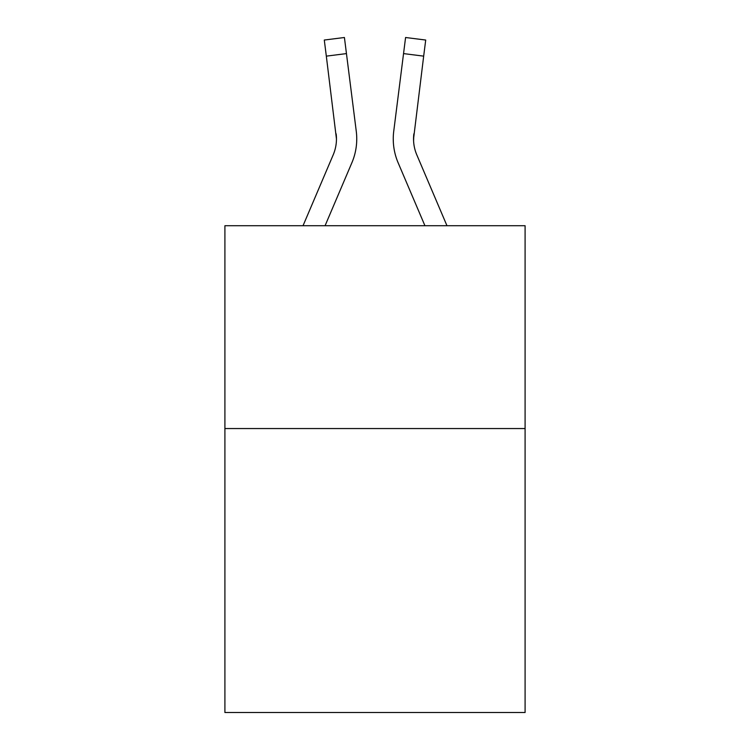 <?xml version="1.0" encoding="UTF-8"?>
<svg xmlns="http://www.w3.org/2000/svg" width="750" height="750" viewBox="0 0 750 750"><rect width="100%" height="100%" fill="white"/><g stroke="black" fill="none" stroke-linecap="round" stroke-linejoin="round"><path stroke-width="1.12" d="M525.094 428.55L525.094 712.5L224.906 712.5L224.906 225.722L525.094 225.722L525.094 428.55L224.906 428.55M351.881 162.75L325.069 225.722L351.881 162.75A60.844 60.844 -45.7 0 0 356.269 131.287L346.453 53.597L326.325 56.138L324.291 40.041L344.419 37.5L346.453 53.597M303.028 225.722L333.225 154.8A40.566 40.566 -29.2 0 0 336.459 138.984L326.325 56.138M356.672 141.862L356.747 138.881M355.959 128.85L356.269 131.287L355.959 128.85M446.972 225.722L416.775 154.8A40.566 40.566 29.2 0 1 413.541 138.984L423.675 56.138L403.547 53.597L405.581 37.5L425.709 40.041L423.675 56.138M398.119 162.75L424.931 225.722L398.119 162.75A60.844 60.844 45.7 0 1 393.731 131.287L403.547 53.597M413.588 140.897L413.859 133.828A40.566 40.566 45.7 0 0 416.775 154.8A40.566 40.566 45.7 0 1 413.541 138.984L413.859 133.828M333.225 154.8A40.566 40.566 -45.7 0 0 336.459 138.984A40.566 40.566 -45.7 0 1 333.225 154.8A40.566 40.566 -45.7 0 0 336.459 138.984A40.566 40.566 -45.7 0 1 333.225 154.8A40.566 40.566 -45.7 0 0 336.459 138.984A40.566 40.566 -45.7 0 1 333.225 154.8A40.566 40.566 -45.7 0 0 336.459 138.984A40.566 40.566 -45.7 0 1 333.225 154.8A40.566 40.566 -45.7 0 0 336.459 138.984A40.566 40.566 -45.7 0 1 333.225 154.8A40.566 40.566 -45.7 0 0 336.459 138.984A40.566 40.566 -45.7 0 1 333.225 154.8A40.566 40.566 -45.7 0 0 336.459 138.984A40.566 40.566 -45.7 0 1 333.225 154.8A40.566 40.566 -45.7 0 0 336.459 138.984A40.566 40.566 -45.7 0 1 333.225 154.8A40.566 40.566 -45.7 0 0 336.459 138.984A40.566 40.566 -45.7 0 1 333.225 154.8A40.566 40.566 -45.7 0 0 336.459 138.984A40.566 40.566 -45.7 0 1 333.225 154.8A40.566 40.566 -45.7 0 0 336.459 138.984A40.566 40.566 -45.7 0 1 333.225 154.8A40.566 40.566 -45.7 0 0 336.459 138.984A40.566 40.566 -45.7 0 1 333.225 154.8A40.566 40.566 -45.7 0 0 336.459 138.984A40.566 40.566 -45.7 0 1 333.225 154.8A40.566 40.566 -45.7 0 0 336.459 138.984A40.566 40.566 -45.7 0 1 333.225 154.8A40.566 40.566 -45.7 0 0 336.459 138.984A40.566 40.566 -45.7 0 1 333.225 154.8A40.566 40.566 -45.7 0 0 336.459 138.984A40.566 40.566 -45.7 0 1 333.225 154.8A40.566 40.566 -45.7 0 0 336.459 138.984A40.566 40.566 -45.7 0 1 333.225 154.8A40.566 40.566 -45.7 0 0 336.459 138.984A40.566 40.566 -45.7 0 1 333.225 154.8A40.566 40.566 -45.7 0 0 336.459 138.984A40.566 40.566 -45.7 0 1 333.225 154.8A40.566 40.566 -45.7 0 0 336.459 138.984A40.566 40.566 -45.7 0 1 333.225 154.8A40.566 40.566 -45.7 0 0 336.459 138.984A40.566 40.566 -45.7 0 1 333.225 154.8A40.566 40.566 -45.7 0 0 336.459 138.984A40.566 40.566 -45.7 0 1 333.225 154.8A40.566 40.566 -45.7 0 0 336.141 133.828L336.459 138.984M416.775 154.8A40.566 40.566 45.7 0 1 413.541 138.984A40.566 40.566 45.7 0 0 416.775 154.8A40.566 40.566 45.7 0 1 413.541 138.984A40.566 40.566 45.7 0 0 416.775 154.8A40.566 40.566 45.7 0 1 413.541 138.984A40.566 40.566 45.7 0 0 416.775 154.8A40.566 40.566 45.7 0 1 413.541 138.984A40.566 40.566 45.7 0 0 416.775 154.8A40.566 40.566 45.7 0 1 413.541 138.984A40.566 40.566 45.7 0 0 416.775 154.8A40.566 40.566 45.7 0 1 413.541 138.984A40.566 40.566 45.7 0 0 416.775 154.8A40.566 40.566 45.7 0 1 413.541 138.984A40.566 40.566 45.7 0 0 416.775 154.8A40.566 40.566 45.7 0 1 413.541 138.984A40.566 40.566 45.7 0 0 416.775 154.8A40.566 40.566 45.7 0 1 413.541 138.984A40.566 40.566 45.7 0 0 416.775 154.8A40.566 40.566 45.7 0 1 413.541 138.984A40.566 40.566 45.7 0 0 416.775 154.8A40.566 40.566 45.7 0 1 413.541 138.984A40.566 40.566 45.7 0 0 416.775 154.8A40.566 40.566 45.7 0 1 413.541 138.984A40.566 40.566 45.7 0 0 416.775 154.8A40.566 40.566 45.7 0 1 413.541 138.984A40.566 40.566 45.7 0 0 416.775 154.8A40.566 40.566 45.7 0 1 413.541 138.984A40.566 40.566 45.7 0 0 416.775 154.8A40.566 40.566 45.7 0 1 413.541 138.984A40.566 40.566 45.7 0 0 416.775 154.8A40.566 40.566 45.7 0 1 413.541 138.984A40.566 40.566 45.7 0 0 416.775 154.8A40.566 40.566 45.7 0 1 413.541 138.984A40.566 40.566 45.7 0 0 416.775 154.8A40.566 40.566 45.7 0 1 413.541 138.984A40.566 40.566 45.7 0 0 416.775 154.8A40.566 40.566 45.7 0 1 413.541 138.984A40.566 40.566 45.7 0 0 416.775 154.8A40.566 40.566 45.7 0 1 413.541 138.984A40.566 40.566 45.7 0 0 416.775 154.8A40.566 40.566 45.7 0 1 413.541 138.984A40.566 40.566 45.7 0 0 416.775 154.8A40.566 40.566 45.7 0 1 413.541 138.984M393.328 141.881L393.253 138.881M324.291 40.041L344.419 37.5M405.581 37.5L425.709 40.041"/></g></svg>
